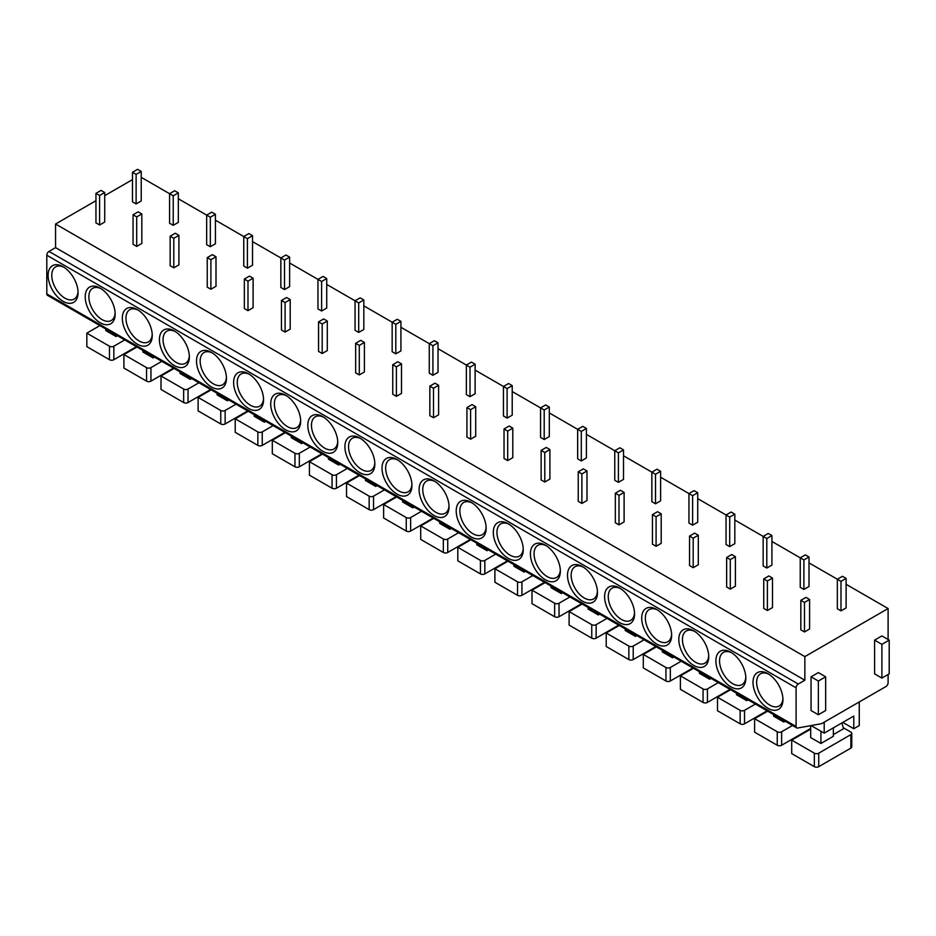 <?xml version="1.0" encoding="UTF-8"?>
<svg xmlns="http://www.w3.org/2000/svg" width="936" height="936" viewBox="0 0 936 936"><rect width="100%" height="100%" fill="white"/><g stroke="black" fill="none" stroke-linecap="round" stroke-linejoin="round"><path stroke-width="1.4" d="M796.723 727.904L47.443 295.308A3.1 1.79 -60 0 1 46.8 293.892L46.8 255.224A3.1 1.79 -60 0 1 48.988 251.433L798.279 684.029A3.1 1.79 120 0 0 796.091 687.82L796.091 726.488A3.1 1.79 120 0 0 796.723 727.904A3.1 1.79 120 0 0 797.566 728.032L821.644 723.657L885.912 686.556A3.1 1.79 120 0 0 888.1 682.765L888.1 674.493M132.467 179.618L104.715 195.647M95.952 200.702L55.563 224.02L55.563 247.63L48.988 251.433M753 682.332A21.177 12.226 60 0 1 767.976 673.698A21.177 12.226 60 0 1 782.941 699.625A21.177 12.226 60 0 1 767.965 708.271A21.177 12.226 60 0 1 753 682.332M715.9 660.921A21.177 12.226 60 0 1 730.876 652.275A21.177 12.226 60 0 1 745.84 678.202A21.177 12.226 60 0 1 730.876 686.848A21.177 12.226 60 0 1 715.9 660.921M678.799 639.499A21.177 12.226 60 0 1 693.775 630.852A21.177 12.226 60 0 1 708.739 656.791A21.177 12.226 60 0 1 693.775 665.426A21.177 12.226 60 0 1 678.799 639.499M641.698 618.076A21.177 12.226 60 0 1 656.674 609.441A21.177 12.226 60 0 1 671.638 635.368A21.177 12.226 60 0 1 656.674 644.015A21.177 12.226 60 0 1 641.698 618.076M604.597 596.665A21.177 12.226 60 0 1 619.573 588.019A21.177 12.226 60 0 1 634.549 613.946A21.177 12.226 60 0 1 619.573 622.592A21.177 12.226 60 0 1 604.597 596.665M567.509 575.242A21.177 12.226 60 0 1 582.473 566.596A21.177 12.226 60 0 1 597.449 592.535A21.177 12.226 60 0 1 582.473 601.169A21.177 12.226 60 0 1 567.509 575.242M530.408 553.819A21.177 12.226 60 0 1 545.372 545.185A21.177 12.226 60 0 1 560.348 571.112A21.177 12.226 60 0 1 545.372 579.758A21.177 12.226 60 0 1 530.408 553.819M493.307 532.409A21.177 12.226 60 0 1 508.271 523.762A21.177 12.226 60 0 1 523.247 549.689A21.177 12.226 60 0 1 508.271 558.336A21.177 12.226 60 0 1 493.307 532.409M456.206 510.986A21.177 12.226 60 0 1 471.182 502.339A21.177 12.226 60 0 1 486.147 528.278A21.177 12.226 60 0 1 471.182 536.913A21.177 12.226 60 0 1 456.206 510.986M419.106 489.563A21.177 12.226 60 0 1 434.082 480.928A21.177 12.226 60 0 1 449.046 506.856A21.177 12.226 60 0 1 434.082 515.502A21.177 12.226 60 0 1 419.106 489.563M382.005 468.152A21.177 12.226 60 0 1 396.981 459.506A21.177 12.226 60 0 1 411.945 485.433A21.177 12.226 60 0 1 396.981 494.079A21.177 12.226 60 0 1 382.005 468.152M344.904 446.729A21.177 12.226 60 0 1 359.88 438.083A21.177 12.226 60 0 1 374.845 464.01A21.177 12.226 60 0 1 359.88 472.657A21.177 12.226 60 0 1 344.904 446.729M307.804 425.307A21.177 12.226 60 0 1 322.78 416.66A21.177 12.226 60 0 1 337.756 442.599A21.177 12.226 60 0 1 322.78 451.246A21.177 12.226 60 0 1 307.804 425.307M270.715 403.896A21.177 12.226 60 0 1 285.679 395.249A21.177 12.226 60 0 1 300.655 421.177A21.177 12.226 60 0 1 285.679 429.823A21.177 12.226 60 0 1 270.715 403.896M233.614 382.473A21.177 12.226 60 0 1 248.578 373.827A21.177 12.226 60 0 1 263.554 399.754A21.177 12.226 60 0 1 248.578 408.4A21.177 12.226 60 0 1 233.614 382.473M196.513 361.05A21.177 12.226 60 0 1 211.477 352.404A21.177 12.226 60 0 1 226.453 378.343A21.177 12.226 60 0 1 211.477 386.977A21.177 12.226 60 0 1 196.513 361.05M159.412 339.628A21.177 12.226 60 0 1 174.388 330.993A21.177 12.226 60 0 1 189.353 356.92A21.177 12.226 60 0 1 174.388 365.566A21.177 12.226 60 0 1 159.412 339.628M122.312 318.217A21.177 12.226 60 0 1 137.288 309.57A21.177 12.226 60 0 1 152.252 335.498A21.177 12.226 60 0 1 137.288 344.144A21.177 12.226 60 0 1 122.312 318.217M85.211 296.794A21.177 12.226 60 0 1 100.187 288.148A21.177 12.226 60 0 1 115.151 314.086A21.177 12.226 60 0 1 100.187 322.721A21.177 12.226 60 0 1 85.211 296.794M48.11 275.371A21.177 12.226 60 0 1 63.086 266.737A21.177 12.226 60 0 1 78.062 292.664A21.177 12.226 60 0 1 63.086 301.31A21.177 12.226 60 0 1 48.11 275.371M55.563 247.63L804.855 680.226L798.279 684.029M55.563 224.02L804.855 656.616L804.855 680.226M141.231 177.349L173.219 195.811L178.331 192.863L174.681 190.757L169.568 193.705L169.568 223.224L173.219 225.33L178.331 222.382L178.331 192.863M178.331 198.76L210.319 217.234L215.42 214.285L211.77 212.168L206.657 215.128L206.657 244.635L210.319 246.741L215.42 243.793L215.42 214.285M215.42 220.182L247.408 238.657L252.521 235.696L248.871 233.59L243.758 236.539L243.758 266.058L247.408 268.164L252.521 265.216L252.521 235.696M252.521 241.605L284.509 260.068L289.622 257.119L285.971 255.013L280.858 257.962L280.858 287.481L284.509 289.587L289.622 286.638L289.622 257.119M289.622 263.016L321.61 281.49L326.722 278.542L323.072 276.424L317.959 279.384L317.959 308.892L321.61 311.009L326.722 308.049L326.722 278.542M326.722 284.439L358.71 302.913L363.823 299.953L360.173 297.847L355.06 300.795L355.06 330.314L358.71 332.42L363.823 329.472L363.823 299.953M363.823 305.861L395.811 324.324L400.924 321.376L397.274 319.27L392.161 322.218L392.161 351.737L395.811 353.843L400.924 350.895L400.924 321.376M400.924 327.284L432.912 345.747L438.025 342.798L434.374 340.681L429.261 343.641L429.261 373.148L432.912 375.266L438.025 372.306L438.025 342.798M438.025 348.695L470.012 367.169L475.125 364.209L471.463 362.103L466.362 365.052L466.362 394.571L470.012 396.677L475.125 393.728L475.125 364.209M475.125 370.118L507.113 388.58L512.214 385.632L508.564 383.526L503.451 386.474L503.451 415.993L507.113 418.099L512.214 415.151L512.214 385.632M512.214 391.54L544.202 410.003L549.315 407.055L545.665 404.949L540.552 407.897L540.552 437.404L544.202 439.522L549.315 436.562L549.315 407.055M549.315 412.951L581.303 431.426L586.416 428.466L582.765 426.36L577.652 429.308L577.652 458.827L581.303 460.933L586.416 457.985L586.416 428.466M586.416 434.374L618.403 452.837L623.516 449.888L619.866 447.782L614.753 450.731L614.753 480.25L618.403 482.356L623.516 479.407L623.516 449.888M623.516 455.797L655.504 474.26L660.617 471.311L656.967 469.205L651.854 472.154L651.854 501.673L655.504 503.779L660.617 500.818L660.617 471.311M660.617 477.208L692.605 495.682L697.718 492.722L694.067 490.616L688.954 493.576L688.954 523.084L692.605 525.19L697.718 522.241L697.718 492.722M697.718 498.631L729.706 517.093L734.818 514.145L731.168 512.039L726.055 514.987L726.055 544.506L729.706 546.612L734.818 543.664L734.818 514.145M734.818 520.053L766.806 538.516L771.919 535.567L768.257 533.462L763.156 536.41L763.156 565.929L766.806 568.035L771.919 565.075L771.919 535.567M771.919 541.464L803.895 559.939L809.008 556.99L805.358 554.872L800.245 557.833L800.245 587.34L803.895 589.446L809.008 586.498L809.008 556.99M809.008 562.887L840.996 581.35L846.109 578.401L842.458 576.295L837.346 579.244L837.346 608.763L840.996 610.869L846.109 607.92L846.109 578.401M846.109 584.31L888.1 608.552L804.855 656.616M800.83 600.327L800.83 629.846L804.48 631.952L809.593 629.004L809.593 599.485L805.943 597.379L800.83 600.327L804.48 602.433L809.593 599.485M763.729 578.904L763.729 608.423L767.391 610.529L772.492 607.581L772.492 578.062L768.842 575.956L763.729 578.904L767.391 581.022L772.492 578.062M726.64 557.493L726.64 587.001L730.291 589.118L735.403 586.158L735.403 556.651L731.753 554.545L726.64 557.493L730.291 559.599L735.403 556.651M689.539 536.071L689.539 565.59L693.19 567.696L698.303 564.747L698.303 535.228L694.652 533.122L689.539 536.071L693.19 538.177L698.303 535.228M652.439 514.648L652.439 544.167L656.089 546.273L661.202 543.325L661.202 513.805L657.552 511.7L652.439 514.648L656.089 516.766L661.202 513.805M615.338 493.237L615.338 522.744L618.988 524.862L624.101 521.902L624.101 492.394L620.451 490.277L615.338 493.237L618.988 495.343L624.101 492.394M578.237 471.814L578.237 501.333L581.888 503.439L587.001 500.491L587.001 470.972L583.35 468.866L578.237 471.814L581.888 473.92L587.001 470.972M541.137 450.391L541.137 479.911L544.787 482.017L549.9 479.068L549.9 449.549L546.25 447.443L541.137 450.391L544.787 452.509L549.9 449.549M504.036 428.98L504.036 458.488L507.686 460.594L512.799 457.645L512.799 428.138L509.149 426.02L504.036 428.98L507.686 431.086L512.799 428.138M466.935 407.558L466.935 437.077L470.597 439.183L475.71 436.235L475.71 406.715L472.048 404.609L466.935 407.558L470.597 409.664L475.71 406.715M429.846 386.135L429.846 415.654L433.497 417.76L438.61 414.812L438.61 385.293L434.959 383.187L429.846 386.135L433.497 388.241L438.61 385.293M392.746 364.724L392.746 394.231L396.396 396.337L401.509 393.389L401.509 363.882L397.858 361.764L392.746 364.724L396.396 366.83L401.509 363.882M355.645 343.301L355.645 372.82L359.295 374.926L364.408 371.966L364.408 342.459L360.758 340.353L355.645 343.301L359.295 345.407L364.408 342.459M318.544 321.879L318.544 351.398L322.195 353.504L327.308 350.555L327.308 321.036L323.657 318.93L318.544 321.879L322.195 323.985L327.308 321.036M281.443 300.468L281.443 329.975L285.094 332.081L290.207 329.133L290.207 299.614L286.556 297.508L281.443 300.468L285.094 302.574L290.207 299.614M244.343 279.045L244.343 308.564L247.993 310.67L253.106 307.71L253.106 278.203L249.456 276.097L244.343 279.045L247.993 281.151L253.106 278.203M207.242 257.622L207.242 287.141L210.892 289.247L216.005 286.299L216.005 256.78L212.355 254.674L207.242 257.622L210.892 259.728L216.005 256.78M170.153 236.2L170.153 265.719L173.804 267.825L178.916 264.876L178.916 235.357L175.254 233.251L170.153 236.2L173.804 238.317L178.916 235.357M133.052 214.789L133.052 244.296L136.703 246.414L141.816 243.454L141.816 213.946L138.165 211.84L133.052 214.789L136.703 216.895L141.816 213.946M132.467 172.282L132.467 201.802L136.118 203.908L141.231 200.959L141.231 171.44L137.58 169.334L132.467 172.282L136.118 174.388L141.231 171.44M95.952 193.366L95.952 222.885L99.602 224.991L104.715 222.043L104.715 192.524L101.065 190.417L95.952 193.366L99.602 195.472L104.715 192.524M888.1 639.499L888.1 608.552M889.2 640.13L881.899 635.918L874.598 640.13L874.598 673.861L881.899 678.085L889.2 673.861L889.2 640.13L881.899 644.342L881.899 678.085M825.669 676.81L818.356 672.598L811.056 676.81L811.056 710.541L818.356 714.765L825.669 710.541L825.669 676.81L818.356 681.034L818.356 714.765M874.598 640.13L881.899 644.342M811.056 676.81L818.356 681.034M824.207 722.183L824.207 733.145L853.784 716.063L853.784 728.723L859.26 725.552L859.26 701.942M811.091 725.575L824.207 733.145M810.693 725.646L810.693 737.568L820.919 743.476L833.332 736.304L833.332 727.88M851.772 733.356L851.772 746.846A3.1 1.79 180 0 1 850.859 748.11L850.859 734.62A3.1 1.79 0 0 0 851.772 733.356A3.1 1.79 0 0 0 850.859 732.092L843.207 727.67M850.859 734.62L818.731 753.176L818.731 766.666A3.1 1.79 180 0 1 814.343 766.666L791.704 753.597L791.704 740.107L814.343 753.176A3.1 1.79 0 0 0 818.731 753.176M791.704 740.107L810.693 729.144M833.332 734.62L843.5 728.746L841.932 722.908M820.919 731.25L820.919 743.476M818.731 766.666L850.859 748.11M842.821 722.393L853.784 728.723M773.592 714.554L773.592 716.157L783.818 722.054L785.21 721.258M792.511 725.47L781.63 731.753L781.63 745.243A3.1 1.79 180 0 1 777.243 745.243L754.603 732.174L754.603 718.684L777.243 731.753A3.1 1.79 0 0 0 781.63 731.753M754.603 718.684L767.684 711.138M783.818 720.451L783.818 722.054M781.63 745.243L810.693 728.465M736.492 693.131L736.492 694.734L746.717 700.643L748.11 699.835M755.41 704.048L744.529 710.33L744.529 723.832A3.1 1.79 180 0 1 740.142 723.832L717.502 710.752L717.502 697.261L740.142 710.33A3.1 1.79 0 0 0 744.529 710.33M717.502 697.261L730.583 689.715M746.717 699.04L746.717 700.643M744.529 723.832L767.099 710.798M699.391 671.709L699.391 673.312L709.617 679.22L711.009 678.413M718.31 682.636L707.429 688.919L707.429 702.409A3.1 1.79 180 0 1 703.041 702.409L680.402 689.341L680.402 675.85L703.041 688.919A3.1 1.79 0 0 0 707.429 688.919M680.402 675.85L693.482 668.292M709.617 677.617L709.617 679.22M707.429 702.409L729.998 689.376M662.302 650.298L662.302 651.901L672.516 657.797L673.908 657.002M681.209 661.214L670.328 667.497L670.328 680.987A3.1 1.79 180 0 1 665.952 680.987L643.313 667.918L643.313 654.428L665.952 667.497A3.1 1.79 0 0 0 670.328 667.497M643.313 654.428L656.382 646.881M672.516 656.194L672.516 657.797M670.328 680.987L692.897 667.965M625.201 628.875L625.201 630.478L635.415 636.386L636.808 635.579M644.108 639.791L633.227 646.074L633.227 659.576A3.1 1.79 180 0 1 628.852 659.576L606.212 646.495L606.212 633.005L628.852 646.074A3.1 1.79 0 0 0 633.227 646.074M606.212 633.005L619.281 625.459M635.415 634.772L635.415 636.386M633.227 659.576L655.797 646.542M588.1 607.452L588.1 609.055L598.326 614.964L599.707 614.156M607.008 618.38L596.127 624.663L596.127 638.153A3.1 1.79 180 0 1 591.751 638.153L569.111 625.084L569.111 611.594L591.751 624.663A3.1 1.79 0 0 0 596.127 624.663M569.111 611.594L582.18 604.036M598.326 613.361L598.326 614.964M596.127 638.153L618.696 625.119M551 586.041L551 587.644L561.226 593.541L562.606 592.745M569.919 596.957L559.026 603.24L559.026 616.73A3.1 1.79 180 0 1 554.65 616.73L532.011 603.662L532.011 590.171L554.65 603.24A3.1 1.79 0 0 0 559.026 603.24M532.011 590.171L545.08 582.625M561.226 591.938L561.226 593.541M559.026 616.73L581.595 603.708M513.899 564.619L513.899 566.221L524.125 572.118L525.517 571.323M532.818 575.535L521.937 581.818L521.937 595.319A3.1 1.79 180 0 1 517.549 595.319L494.91 582.239L494.91 568.749L517.549 581.818A3.1 1.79 0 0 0 521.937 581.818M494.91 568.749L507.979 561.202M524.125 570.515L524.125 572.118M521.937 595.319L544.495 582.286M476.798 543.196L476.798 544.799L487.024 550.707L488.416 549.9M495.717 554.124L484.836 560.407L484.836 573.897A3.1 1.79 180 0 1 480.449 573.897L457.809 560.828L457.809 547.326L480.449 560.407A3.1 1.79 0 0 0 484.836 560.407M457.809 547.326L470.89 539.779M487.024 549.104L487.024 550.707M484.836 573.897L507.406 560.863M439.698 521.785L439.698 523.388L449.923 529.285L451.316 528.489M458.617 532.701L447.736 538.984L447.736 552.474A3.1 1.79 180 0 1 443.348 552.474L420.709 539.405L420.709 525.915L443.348 538.984A3.1 1.79 0 0 0 447.736 538.984M420.709 525.915L433.789 518.368M449.923 527.682L449.923 529.285M447.736 552.474L470.305 539.452M402.597 500.362L402.597 501.965L412.823 507.862L414.215 507.066M421.516 511.278L410.635 517.561L410.635 531.051A3.1 1.79 180 0 1 406.247 531.051L383.62 517.982L383.62 504.492L406.247 517.561A3.1 1.79 0 0 0 410.635 517.561M383.62 504.492L396.688 496.946M412.823 506.259L412.823 507.862M410.635 531.051L433.204 518.029M365.508 478.94L365.508 480.542L375.722 486.451L377.114 485.644M384.415 489.867L373.534 496.15L373.534 509.64A3.1 1.79 180 0 1 369.158 509.64L346.519 496.571L346.519 483.07L369.158 496.15A3.1 1.79 0 0 0 373.534 496.15M346.519 483.07L359.588 475.523M375.722 484.848L375.722 486.451M373.534 509.64L396.103 496.606M328.407 457.517L328.407 459.12L338.633 465.028L340.014 464.233M347.315 468.445L336.433 474.727L336.433 488.218A3.1 1.79 180 0 1 332.058 488.218L309.418 475.149L309.418 461.659L332.058 474.727A3.1 1.79 0 0 0 336.433 474.727M309.418 461.659L322.487 454.112M338.633 463.425L338.633 465.028M336.433 488.218L359.003 475.184M291.307 436.106L291.307 437.709L301.532 443.605L302.913 442.81M310.214 447.022L299.333 453.305L299.333 466.795A3.1 1.79 180 0 1 294.957 466.795L272.317 453.726L272.317 440.236L294.957 453.305A3.1 1.79 0 0 0 299.333 453.305M272.317 440.236L285.386 432.689M301.532 442.003L301.532 443.605M299.333 466.795L321.902 453.773M254.206 414.683L254.206 416.286L264.432 422.195L265.812 421.387M273.125 425.611L262.244 431.894L262.244 445.384A3.1 1.79 180 0 1 257.856 445.384L235.217 432.315L235.217 418.813L257.856 431.894A3.1 1.79 0 0 0 262.244 431.894M235.217 418.813L248.286 411.267M264.432 420.592L264.432 422.195M262.244 445.384L284.801 432.35M217.105 393.26L217.105 394.863L227.331 400.772L228.723 399.964M236.024 404.188L225.143 410.471L225.143 423.961A3.1 1.79 180 0 1 220.756 423.961L198.116 410.892L198.116 397.402L220.756 410.471A3.1 1.79 0 0 0 225.143 410.471M198.116 397.402L211.197 389.856M227.331 399.169L227.331 400.772M225.143 423.961L247.701 410.927M180.004 371.849L180.004 373.452L190.23 379.349L191.623 378.553M198.923 382.765L188.042 389.048L188.042 402.538A3.1 1.79 180 0 1 183.655 402.538L161.015 389.47L161.015 375.98L183.655 389.048A3.1 1.79 0 0 0 188.042 389.048M161.015 375.98L174.096 368.433M190.23 377.746L190.23 379.349M188.042 402.538L210.612 389.516M142.904 350.427L142.904 352.03L153.13 357.938L154.522 357.131M161.823 361.343L150.942 367.626L150.942 381.127A3.1 1.79 180 0 1 146.554 381.127L123.915 368.047L123.915 354.557L146.554 367.626A3.1 1.79 0 0 0 150.942 367.626M123.915 354.557L136.995 347.01M153.13 356.335L153.13 357.938M150.942 381.127L173.511 368.094M105.803 329.004L105.803 330.607L116.029 336.515L117.421 335.708M124.722 339.932L113.841 346.215L113.841 359.705A3.1 1.79 180 0 1 109.465 359.705L86.826 346.636L86.826 333.146L109.465 346.215A3.1 1.79 0 0 0 113.841 346.215M86.826 333.146L99.895 325.599M116.029 334.912L116.029 336.515M113.841 359.705L136.41 346.671M840.996 610.869L840.996 581.35M804.48 631.952L804.48 602.433M803.895 589.446L803.895 559.939M767.391 610.529L767.391 581.022M766.806 568.035L766.806 538.516M730.291 589.118L730.291 559.599M729.706 546.612L729.706 517.093M693.19 567.696L693.19 538.177M692.605 525.19L692.605 495.682M656.089 546.273L656.089 516.766M655.504 503.779L655.504 474.26M618.988 524.862L618.988 495.343M618.403 482.356L618.403 452.837M581.888 503.439L581.888 473.92M581.303 460.933L581.303 431.426M544.787 482.017L544.787 452.509M544.202 439.522L544.202 410.003M507.686 460.594L507.686 431.086M507.113 418.099L507.113 388.58M470.597 439.183L470.597 409.664M470.012 396.677L470.012 367.169M433.497 417.76L433.497 388.241M432.912 375.266L432.912 345.747M396.396 396.337L396.396 366.83M395.811 353.843L395.811 324.324M359.295 374.926L359.295 345.407M358.71 332.42L358.71 302.913M322.195 353.504L322.195 323.985M321.61 311.009L321.61 281.49M285.094 332.081L285.094 302.574M284.509 289.587L284.509 260.068M247.993 310.67L247.993 281.151M247.408 268.164L247.408 238.657M210.892 289.247L210.892 259.728M210.319 246.741L210.319 217.234M173.804 267.825L173.804 238.317M173.219 225.33L173.219 195.811M136.703 246.414L136.703 216.895M136.118 203.908L136.118 174.388M99.602 224.991L99.602 195.472M782.917 698.513A18.591 10.729 60 0 1 779.091 706.025A18.591 10.729 60 0 1 764.77 701.041A18.591 10.729 60 0 1 756.651 682.332A18.591 10.729 60 0 1 760.5 673.826A18.591 10.729 60 0 1 768.912 674.271M745.817 677.102A18.591 10.729 60 0 1 741.991 684.602A18.591 10.729 60 0 1 727.67 679.63A18.591 10.729 60 0 1 719.55 660.921A18.591 10.729 60 0 1 723.399 652.404A18.591 10.729 60 0 1 731.812 652.848M708.716 655.68A18.591 10.729 60 0 1 704.89 663.191A18.591 10.729 60 0 1 690.569 658.207A18.591 10.729 60 0 1 682.449 639.499A18.591 10.729 60 0 1 686.299 630.993A18.591 10.729 60 0 1 694.711 631.437M671.615 634.257A18.591 10.729 60 0 1 667.789 641.768A18.591 10.729 60 0 1 653.468 636.784A18.591 10.729 60 0 1 645.349 618.076A18.591 10.729 60 0 1 649.198 609.57A18.591 10.729 60 0 1 657.61 610.015M634.514 612.846A18.591 10.729 60 0 1 630.7 620.346A18.591 10.729 60 0 1 616.368 615.373A18.591 10.729 60 0 1 608.26 596.665A18.591 10.729 60 0 1 612.109 588.147A18.591 10.729 60 0 1 620.521 588.592M597.414 591.423A18.591 10.729 60 0 1 593.6 598.935A18.591 10.729 60 0 1 579.267 593.95A18.591 10.729 60 0 1 571.159 575.242A18.591 10.729 60 0 1 575.008 566.736A18.591 10.729 60 0 1 583.42 567.181M560.313 570.001A18.591 10.729 60 0 1 556.499 577.512A18.591 10.729 60 0 1 542.166 572.528A18.591 10.729 60 0 1 534.058 553.819A18.591 10.729 60 0 1 537.907 545.314A18.591 10.729 60 0 1 546.32 545.758M523.212 548.59A18.591 10.729 60 0 1 519.398 556.089A18.591 10.729 60 0 1 505.066 551.117A18.591 10.729 60 0 1 496.957 532.409A18.591 10.729 60 0 1 500.807 523.891A18.591 10.729 60 0 1 509.219 524.335M486.123 527.167A18.591 10.729 60 0 1 482.297 534.678A18.591 10.729 60 0 1 467.977 529.694A18.591 10.729 60 0 1 459.857 510.986A18.591 10.729 60 0 1 463.706 502.48A18.591 10.729 60 0 1 472.118 502.925M449.023 505.744A18.591 10.729 60 0 1 445.197 513.256A18.591 10.729 60 0 1 430.876 508.271A18.591 10.729 60 0 1 422.756 489.563A18.591 10.729 60 0 1 426.605 481.057A18.591 10.729 60 0 1 435.018 481.502M411.922 484.333A18.591 10.729 60 0 1 408.096 491.833A18.591 10.729 60 0 1 393.775 486.86A18.591 10.729 60 0 1 385.655 468.152A18.591 10.729 60 0 1 389.505 459.635A18.591 10.729 60 0 1 397.917 460.079M374.821 462.91A18.591 10.729 60 0 1 370.995 470.422A18.591 10.729 60 0 1 356.675 465.438A18.591 10.729 60 0 1 348.555 446.729A18.591 10.729 60 0 1 352.404 438.224A18.591 10.729 60 0 1 360.816 438.668M337.72 441.488A18.591 10.729 60 0 1 333.906 448.999A18.591 10.729 60 0 1 319.574 444.015A18.591 10.729 60 0 1 311.466 425.307A18.591 10.729 60 0 1 315.315 416.801A18.591 10.729 60 0 1 323.727 417.245M300.62 420.077A18.591 10.729 60 0 1 296.806 427.576A18.591 10.729 60 0 1 282.473 422.604A18.591 10.729 60 0 1 274.365 403.896A18.591 10.729 60 0 1 278.214 395.378A18.591 10.729 60 0 1 286.627 395.823M263.519 398.654A18.591 10.729 60 0 1 259.705 406.165A18.591 10.729 60 0 1 245.372 401.181A18.591 10.729 60 0 1 237.264 382.473A18.591 10.729 60 0 1 241.114 373.955A18.591 10.729 60 0 1 249.526 374.412M226.418 377.231A18.591 10.729 60 0 1 222.604 384.743A18.591 10.729 60 0 1 208.283 379.759A18.591 10.729 60 0 1 200.164 361.05A18.591 10.729 60 0 1 204.013 352.544A18.591 10.729 60 0 1 212.425 352.989M189.329 355.82A18.591 10.729 60 0 1 185.504 363.32A18.591 10.729 60 0 1 171.183 358.348A18.591 10.729 60 0 1 163.063 339.628A18.591 10.729 60 0 1 166.912 331.122A18.591 10.729 60 0 1 175.324 331.566M152.229 334.398A18.591 10.729 60 0 1 148.403 341.909A18.591 10.729 60 0 1 134.082 336.925A18.591 10.729 60 0 1 125.962 318.217A18.591 10.729 60 0 1 129.811 309.699A18.591 10.729 60 0 1 138.224 310.144M115.128 312.975A18.591 10.729 60 0 1 111.302 320.486A18.591 10.729 60 0 1 96.981 315.502A18.591 10.729 60 0 1 88.861 296.794A18.591 10.729 60 0 1 92.711 288.288A18.591 10.729 60 0 1 101.123 288.733M78.027 291.552A18.591 10.729 60 0 1 74.201 299.064A18.591 10.729 60 0 1 59.881 294.079A18.591 10.729 60 0 1 51.761 275.371A18.591 10.729 60 0 1 55.622 266.865A18.591 10.729 60 0 1 64.034 267.31M796.091 726.488L46.8 293.892M46.8 255.224L796.091 687.82M814.343 753.176L814.343 766.666M777.243 731.753L777.243 745.243M740.142 710.33L740.142 723.832M703.041 688.919L703.041 702.409M665.952 667.497L665.952 680.987M628.852 646.074L628.852 659.576M591.751 624.663L591.751 638.153M554.65 603.24L554.65 616.73M517.549 581.818L517.549 595.319M480.449 560.407L480.449 573.897M443.348 538.984L443.348 552.474M406.247 517.561L406.247 531.051M369.158 496.15L369.158 509.64M332.058 474.727L332.058 488.218M294.957 453.305L294.957 466.795M257.856 431.894L257.856 445.384M220.756 410.471L220.756 423.961M183.655 389.048L183.655 402.538M146.554 367.626L146.554 381.127M109.465 346.215L109.465 359.705"/></g></svg>
